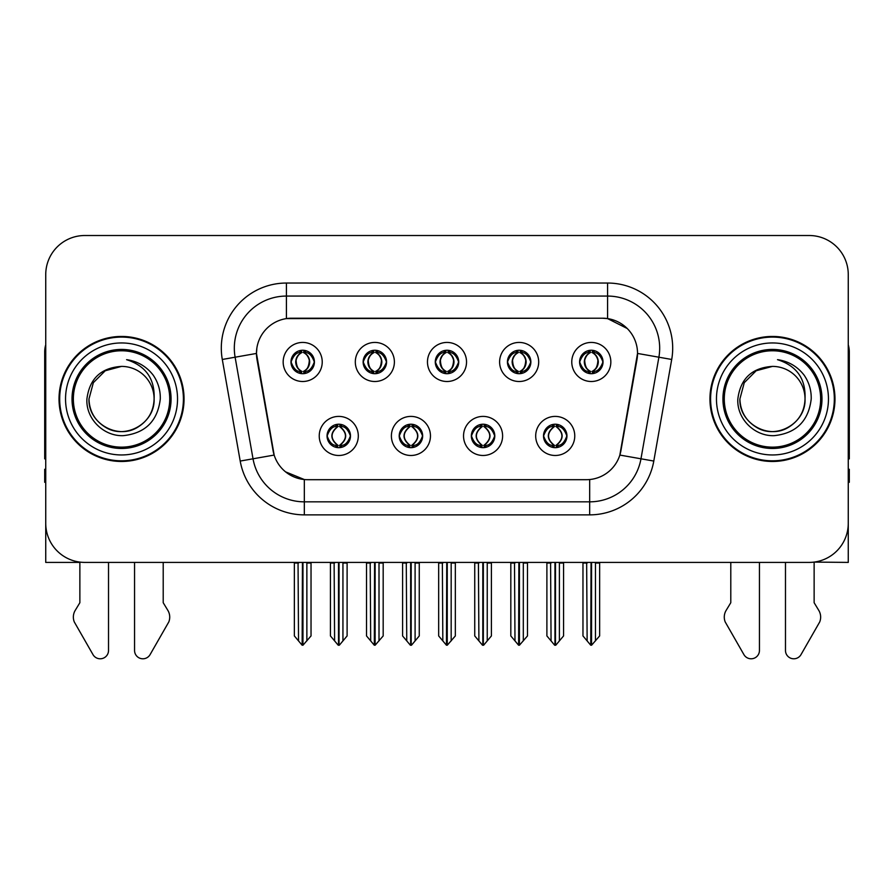 <?xml version="1.0" encoding="UTF-8"?>
<svg xmlns="http://www.w3.org/2000/svg" width="894" height="894" viewBox="0 0 894 894"><rect width="100%" height="100%" fill="white"/><g stroke="black" fill="none" stroke-linecap="round" stroke-linejoin="round"><path stroke-width="1.34" d="M435.277 361.969A11.723 11.723 0 0 0 447 373.692A11.723 11.723 0 0 0 458.723 361.969A11.723 11.723 0 0 0 447 350.247A11.723 11.723 0 0 0 435.277 361.969L435.389 361.969C437.814 368.518 440.854 371.669 444.519 371.435L443.726 373.223M427.466 361.969A19.534 19.534 0 0 0 447 381.503A19.534 19.534 0 0 0 466.534 361.969A19.534 19.534 0 0 0 447 342.436A19.534 19.534 0 0 0 427.466 361.969M471.35 435.937A11.723 11.723 0 0 0 483.073 447.659A11.723 11.723 0 0 0 494.795 435.937A11.723 11.723 0 0 0 483.073 424.225A11.723 11.723 0 0 0 471.35 435.937L471.462 435.937C473.686 442.251 476.726 445.413 480.603 445.413L481.989 445.413C474.233 439.099 474.233 432.785 481.989 426.472L480.603 426.472C476.804 426.393 473.753 429.556 471.462 435.937M463.539 435.937A19.534 19.534 0 0 0 483.073 455.482A19.534 19.534 0 0 0 502.607 435.937A19.534 19.534 0 0 0 483.073 416.403A19.534 19.534 0 0 0 463.539 435.937M507.434 361.969A11.723 11.723 0 0 0 519.146 373.692A11.723 11.723 0 0 0 530.868 361.969A11.723 11.723 0 0 0 519.146 350.247A11.723 11.723 0 0 0 507.434 361.969L507.535 361.969C509.971 368.518 513.011 371.669 516.665 371.435L515.872 373.223M499.612 361.969A19.534 19.534 0 0 0 519.146 381.503A19.534 19.534 0 0 0 538.691 361.969A19.534 19.534 0 0 0 519.146 342.436A19.534 19.534 0 0 0 499.612 361.969M579.58 361.969A11.723 11.723 0 0 0 591.303 373.692A11.723 11.723 0 0 0 603.025 361.969A11.723 11.723 0 0 0 591.303 350.247A11.723 11.723 0 0 0 579.58 361.969L579.692 361.969C582.117 368.518 585.157 371.669 588.822 371.435L588.029 373.223M571.769 361.969A19.534 19.534 0 0 0 591.303 381.503A19.534 19.534 0 0 0 610.837 361.969A19.534 19.534 0 0 0 591.303 342.436A19.534 19.534 0 0 0 571.769 361.969M363.132 361.969A11.723 11.723 0 0 0 374.854 373.692A11.723 11.723 0 0 0 386.566 361.969A11.723 11.723 0 0 0 374.854 350.247A11.723 11.723 0 0 0 363.132 361.969L363.232 361.969C365.668 368.518 368.708 371.669 372.373 371.435L371.569 373.223M355.309 361.969A19.534 19.534 0 0 0 374.854 381.503A19.534 19.534 0 0 0 394.388 361.969A19.534 19.534 0 0 0 374.854 342.436A19.534 19.534 0 0 0 355.309 361.969M290.975 361.969A11.723 11.723 0 0 0 302.697 373.692A11.723 11.723 0 0 0 314.42 361.969A11.723 11.723 0 0 0 302.697 350.247A11.723 11.723 0 0 0 290.975 361.969L291.086 361.969C293.511 368.518 296.551 371.669 300.216 371.435L299.423 373.223M283.163 361.969A19.534 19.534 0 0 0 302.697 381.503A19.534 19.534 0 0 0 322.231 361.969A19.534 19.534 0 0 0 302.697 342.436A19.534 19.534 0 0 0 283.163 361.969M327.048 435.937A11.723 11.723 0 0 0 338.77 447.659A11.723 11.723 0 0 0 350.493 435.937A11.723 11.723 0 0 0 338.77 424.225A11.723 11.723 0 0 0 327.048 435.937L327.159 435.937C329.383 442.251 332.423 445.413 336.3 445.413L337.686 445.413C329.931 439.099 329.931 432.785 337.686 426.472L336.3 426.472C332.501 426.393 329.45 429.556 327.159 435.937M319.236 435.937A19.534 19.534 0 0 0 338.77 455.482A19.534 19.534 0 0 0 358.304 435.937A19.534 19.534 0 0 0 338.77 416.403A19.534 19.534 0 0 0 319.236 435.937M399.205 435.937A11.723 11.723 0 0 0 410.927 447.659A11.723 11.723 0 0 0 422.65 435.937A11.723 11.723 0 0 0 410.927 424.225A11.723 11.723 0 0 0 399.205 435.937L399.316 435.937C401.529 442.251 404.58 445.413 408.446 445.413L409.832 445.413C402.077 439.099 402.077 432.785 409.832 426.472L408.446 426.472C404.647 426.393 401.607 429.556 399.316 435.937M391.393 435.937A19.534 19.534 0 0 0 410.927 455.482A19.534 19.534 0 0 0 430.461 435.937A19.534 19.534 0 0 0 410.927 416.403A19.534 19.534 0 0 0 391.393 435.937M543.507 435.937A11.723 11.723 0 0 0 555.23 447.659A11.723 11.723 0 0 0 566.952 435.937A11.723 11.723 0 0 0 555.23 424.225A11.723 11.723 0 0 0 543.507 435.937L543.608 435.937C545.832 442.251 548.882 445.413 552.749 445.413L554.135 445.413C546.379 439.099 546.379 432.785 554.135 426.472L552.749 426.472C548.95 426.393 545.899 429.556 543.608 435.937M535.696 435.937A19.534 19.534 0 0 0 555.23 455.482A19.534 19.534 0 0 0 574.764 435.937A19.534 19.534 0 0 0 555.23 416.403A19.534 19.534 0 0 0 535.696 435.937M256.466 353.376A35.168 35.168 0 0 0 257.003 359.477L273.072 450.643A35.168 35.168 0 0 0 307.704 479.698L586.296 479.698A35.168 35.168 0 0 0 620.928 450.643L636.997 359.477A35.168 35.168 0 0 0 602.377 318.208L291.623 318.208A35.168 35.168 0 0 0 256.466 353.376L256.857 348.157M814.132 562.091L848.261 562.404L848.261 274.581A39.068 39.068 0 0 0 809.182 235.513L84.818 235.513A39.068 39.068 0 0 0 45.739 274.581L45.739 562.404L79.868 562.404L79.868 602.712L75.241 610.356A13.019 13.019 0 0 0 74.291 621.956L92.998 654.62A8.314 8.314 0 0 0 108.52 650.463L108.52 562.404L134.558 562.404L134.558 650.463A8.314 8.314 0 0 0 150.08 654.62L168.787 621.956A13.019 13.019 0 0 0 167.837 610.356L163.211 602.712L163.211 562.404M730.789 562.404L730.789 602.712L726.163 610.356A13.019 13.019 0 0 0 725.213 621.956L743.92 654.62A8.314 8.314 0 0 0 759.442 650.463L759.442 562.404L785.48 562.404L785.48 650.463A8.314 8.314 0 0 0 801.002 654.62L819.709 621.956A13.019 13.019 0 0 0 818.759 610.356L814.132 602.712L814.132 562.404M59.026 398.959A62.513 62.513 0 0 0 121.539 461.472A62.513 62.513 0 0 0 184.052 398.959A62.513 62.513 0 0 0 121.539 336.446A62.513 62.513 0 0 0 59.026 398.959M709.948 398.959A62.513 62.513 0 0 0 772.461 461.472A62.513 62.513 0 0 0 834.974 398.959A62.513 62.513 0 0 0 772.461 336.446A62.513 62.513 0 0 0 709.948 398.959M286.415 283.04L607.585 283.04A65.117 65.117 0 0 1 671.707 359.466L653.793 461.058A65.117 65.117 0 0 1 589.671 514.866L304.329 514.866A65.117 65.117 0 0 1 240.207 461.058L222.293 359.466A65.117 65.117 0 0 1 286.415 283.04L286.415 296.07L607.585 296.07A52.098 52.098 0 0 1 658.889 357.209L640.976 458.79A52.098 52.098 0 0 1 589.671 501.836L304.329 501.836A52.098 52.098 0 0 1 253.024 458.79L235.111 357.209A52.098 52.098 0 0 1 286.415 296.07L286.415 318.599L602.377 318.208L607.585 318.599L627.23 328.5M586.296 479.698L307.704 479.698M304.329 514.866L304.329 479.542L285.566 471.853M671.707 359.466L637.534 353.443L619.844 455.068L653.793 461.058M240.207 461.058L274.156 455.068L256.466 353.443L235.111 357.209A52.098 52.098 0 0 1 234.329 348.157M620.928 450.643L620.715 451.749M273.285 451.749L273.072 450.643M809.182 235.513L84.818 235.513M45.739 274.581L45.739 523.325A39.068 39.068 0 0 0 84.818 562.404L809.182 562.404A39.068 39.068 0 0 0 848.261 523.325L848.261 274.581M557.241 447.492L556.314 445.413L557.7 445.413C561.499 445.491 564.55 442.329 566.841 435.926C564.606 429.623 561.555 426.472 557.7 426.472L558.504 424.684M557.241 424.393L556.314 426.472L557.7 426.472M554.526 445.413L554.526 445.413C546.569 439.099 546.569 432.785 554.526 426.472L554.526 426.472M556.314 426.472L556.314 426.472C564.069 432.785 564.069 439.099 556.314 445.413L555.934 445.413C563.89 439.099 563.89 432.785 555.934 426.472M550.581 562.404L551.062 640.897L554.693 645.233L555.755 645.233L563.566 635.936L563.566 563.052L559.398 563.052L559.398 640.897M555.487 562.404L555.487 645.233M559.879 562.404L559.398 563.052M563.566 562.404L563.566 563.052M554.962 645.233L554.962 562.404M546.893 562.404L546.893 635.936L551.062 640.897M551.062 563.052L546.893 563.052M586.654 562.404L587.134 640.897L590.766 645.233L591.046 562.404M591.56 562.404L591.56 645.233L599.639 635.936L599.639 563.052L595.471 563.052L595.952 562.404M582.966 562.404L582.966 635.936L587.134 640.897M587.134 563.052L582.966 563.052M595.471 640.897L595.471 563.052M599.639 562.404L599.639 563.052M589.28 373.513L590.208 371.435L588.822 371.435M589.28 350.426L590.208 352.504L588.822 352.504C585.045 352.437 582.005 355.588 579.692 361.969M603.025 361.969L602.914 361.969C600.656 355.667 597.617 352.504 593.784 352.504L592.398 352.504C596.119 354.493 598.086 357.645 598.309 361.969C598.086 366.283 596.119 369.445 592.398 371.435L593.784 371.435L594.577 373.223M602.914 361.969C600.567 368.395 597.527 371.558 593.784 371.435M590.208 371.435L590.599 371.435C586.777 369.445 584.754 366.283 584.531 361.969C584.754 357.645 586.777 354.493 590.599 352.504C587.827 353.622 585.861 356.192 584.698 360.204C585.022 366.54 586.989 370.272 590.599 371.435L590.208 371.435C586.486 369.445 584.52 366.283 584.296 361.969C584.52 357.645 586.486 354.493 590.208 352.504L590.208 352.504M592.007 371.435C595.829 369.445 597.851 366.283 598.075 361.969C597.851 357.645 595.829 354.493 592.007 352.504L592.007 352.504C594.778 353.622 596.745 356.192 597.907 360.204C597.583 366.54 595.616 370.272 591.996 371.435L592.979 373.569M485.096 447.492L484.168 445.413L485.554 445.413C489.353 445.491 492.404 442.329 494.684 435.926C492.449 429.623 489.409 426.472 485.554 426.472L486.347 424.684M485.096 424.393L484.168 426.472L485.554 426.472M482.369 445.413L482.369 445.413C474.144 439.099 474.144 432.785 482.38 426.472C474.412 432.785 474.412 439.099 482.369 445.413L481.408 447.548M481.989 426.472L481.061 424.393M484.168 426.472L484.168 426.472C491.923 432.785 491.923 439.099 484.168 445.413L483.777 445.413C491.734 439.099 491.734 432.785 483.777 426.472L484.749 424.337M484.168 445.413L483.777 445.413C492.013 439.099 492.013 432.785 483.766 426.472M478.424 562.404L478.905 640.897L482.536 645.233L483.609 645.233L491.409 635.936L491.409 563.052L487.241 563.052L487.241 640.897M483.341 562.404L483.341 645.233M487.722 562.404L487.241 563.052M491.409 562.404L491.409 563.052M482.816 645.233L482.816 562.404M474.736 562.404L474.736 635.936L478.905 640.897M478.905 563.052L474.736 563.052M412.939 447.492L412.011 445.413L413.397 445.413C417.207 445.491 420.247 442.329 422.538 435.926C420.303 429.623 417.263 426.472 413.397 426.472L414.201 424.684M412.939 424.393L412.011 426.472L413.397 426.472M410.223 445.413L410.223 445.413C401.987 439.099 401.987 432.785 410.234 426.472C402.266 432.785 402.266 439.099 410.223 445.413L409.251 447.548M409.832 426.472L408.904 424.393M412.011 426.472L412.011 426.472C419.767 432.785 419.767 439.099 412.011 445.413L411.631 445.413C419.588 439.099 419.588 432.785 411.631 426.472L412.592 424.337M412.011 445.413L411.631 445.413C419.856 439.099 419.856 432.785 411.62 426.472M406.278 562.404L406.759 640.897L410.391 645.233L411.463 645.233L419.264 635.936L419.264 563.052L415.095 563.052L415.095 640.897M411.184 562.404L411.184 645.233M415.576 562.404L415.095 563.052M419.264 562.404L419.264 563.052M410.659 645.233L410.659 562.404M402.591 562.404L402.591 635.936L406.759 640.897M406.759 563.052L402.591 563.052M340.793 447.492L339.865 445.413L341.251 445.413C345.05 445.491 348.101 442.329 350.392 435.926C348.157 429.623 345.106 426.472 341.251 426.472L342.044 424.684M340.793 424.393L339.865 426.472L341.251 426.472M338.066 445.413L338.066 445.413C330.109 439.099 330.109 432.785 338.066 426.472L338.066 426.472M339.865 426.472L339.865 426.472C347.621 432.785 347.621 439.099 339.865 445.413L339.474 445.413C347.431 439.099 347.431 432.785 339.474 426.472M334.121 562.404L334.602 640.897L338.245 645.233L339.307 645.233L347.107 635.936L347.107 563.052L342.938 563.052L342.938 640.897M339.038 562.404L339.038 645.233M343.419 562.404L342.938 563.052M347.107 562.404L347.107 563.052M338.513 645.233L338.513 562.404M330.434 562.404L330.434 635.936L334.602 640.897M334.602 563.052L330.434 563.052M514.497 562.404L514.989 640.897L518.621 645.233L518.889 562.404M519.414 562.404L519.414 645.233L527.482 635.936L527.482 563.052L523.314 563.052L523.806 562.404M510.82 562.404L510.82 635.936L514.989 640.897M514.989 563.052L510.82 563.052M523.314 640.897L523.314 563.052M527.482 562.404L527.482 563.052M517.134 373.513L518.062 371.435L516.665 371.435M517.134 350.426L518.062 352.504L516.665 352.504C512.899 352.437 509.848 355.588 507.535 361.969M530.868 361.969L530.768 361.969C528.51 355.667 525.46 352.504 521.627 352.504L520.241 352.504C523.962 354.493 525.94 357.645 526.153 361.969C525.94 366.283 523.962 369.445 520.241 371.435L521.627 371.435L522.431 373.223M530.768 361.969C528.421 368.395 525.37 371.558 521.627 371.435M518.062 371.435L518.442 371.435C514.62 369.445 512.608 366.283 512.374 361.969C512.608 357.645 514.62 354.493 518.442 352.504C515.67 353.622 513.704 356.192 512.553 360.204C512.877 366.54 514.843 370.272 518.453 371.435L518.062 371.435C514.341 369.445 512.363 366.283 512.15 361.969C512.363 357.645 514.341 354.493 518.062 352.504L518.062 352.504M519.861 371.435C523.672 369.445 525.694 366.283 525.918 361.969C525.694 357.645 523.672 354.493 519.861 352.504L519.861 352.504C522.621 353.622 524.599 356.192 525.75 360.204C525.426 366.54 523.459 370.272 519.85 371.435L520.822 373.569M442.351 562.404L442.832 640.897L446.464 645.233L446.743 562.404M447.257 562.404L447.257 645.233L455.337 635.936L455.337 563.052L451.168 563.052L451.649 562.404M438.663 562.404L438.663 635.936L442.832 640.897M442.832 563.052L438.663 563.052M451.168 640.897L451.168 563.052M455.337 562.404L455.337 563.052M444.977 373.513L445.905 371.435L444.519 371.435M444.977 350.426L445.905 352.504L444.519 352.504C440.742 352.437 437.702 355.588 435.389 361.969M458.723 361.969L458.611 361.969C456.353 355.667 453.314 352.504 449.481 352.504L448.095 352.504C451.816 354.493 453.783 357.645 454.007 361.969C453.783 366.283 451.816 369.445 448.095 371.435L449.481 371.435L450.274 373.223M458.611 361.969C456.264 368.395 453.224 371.558 449.481 371.435M445.905 352.504C442.184 354.493 440.217 357.645 439.993 361.969C440.217 366.283 442.184 369.445 445.905 371.435L446.296 371.435C442.474 369.445 440.451 366.283 440.228 361.969C440.451 357.645 442.474 354.493 446.296 352.504L446.296 352.504M447.704 352.504L447.704 352.504C451.526 354.493 453.549 357.645 453.772 361.969C453.549 366.283 451.526 369.445 447.704 371.435L447.704 371.435M370.194 562.404L370.686 640.897L374.318 645.233L374.586 562.404M375.111 562.404L375.111 645.233L383.18 635.936L383.18 563.052L379.011 563.052L379.503 562.404M366.518 562.404L366.518 635.936L370.686 640.897M370.686 563.052L366.518 563.052M379.011 640.897L379.011 563.052M383.18 562.404L383.18 563.052M372.832 373.513L373.759 371.435L372.373 371.435M372.832 350.426L373.759 352.504L372.373 352.504C368.596 352.437 365.545 355.588 363.232 361.969M386.566 361.969L386.465 361.969C384.208 355.667 381.157 352.504 377.335 352.504L375.938 352.504C379.659 354.493 381.637 357.645 381.85 361.969C381.637 366.283 379.659 369.445 375.938 371.435L377.335 371.435L378.128 373.223M386.465 361.969C384.118 368.395 381.067 371.558 377.335 371.435M373.759 371.435L374.139 371.435C370.328 369.445 368.306 366.283 368.082 361.969C368.306 357.645 370.328 354.493 374.139 352.504C371.379 353.622 369.401 356.192 368.25 360.204C368.574 366.54 370.541 370.272 374.15 371.435L373.759 371.435C370.038 369.445 368.06 366.283 367.847 361.969C368.06 357.645 370.038 354.493 373.759 352.504L373.759 352.504M375.558 371.435C379.38 369.445 381.392 366.283 381.626 361.969C381.392 357.645 379.38 354.493 375.558 352.504L375.558 352.504C378.33 353.622 380.296 356.192 381.447 360.204C381.123 366.54 379.157 370.272 375.547 371.435L376.519 373.569M298.048 562.404L298.529 640.897L302.161 645.233L302.44 562.404M302.954 562.404L302.954 645.233L311.034 635.936L311.034 563.052L306.865 563.052L307.346 562.404M294.361 562.404L294.361 635.936L298.529 640.897M298.529 563.052L294.361 563.052M306.865 640.897L306.865 563.052M311.034 562.404L311.034 563.052M300.675 373.513L301.602 371.435L300.216 371.435M300.675 350.426L301.602 352.504L300.216 352.504C296.439 352.437 293.4 355.588 291.086 361.969M314.42 361.969L314.308 361.969C312.051 355.667 309.011 352.504 305.178 352.504L303.792 352.504C307.514 354.493 309.48 357.645 309.704 361.969C309.48 366.283 307.514 369.445 303.792 371.435L305.178 371.435L305.971 373.223M314.308 361.969C311.961 368.395 308.922 371.558 305.178 371.435M301.602 371.435L301.993 371.435C298.171 369.445 296.149 366.283 295.925 361.969C296.149 357.645 298.171 354.493 301.993 352.504C299.222 353.622 297.255 356.192 296.093 360.204C296.417 366.54 298.384 370.272 302.004 371.435L301.602 371.435C297.881 369.445 295.914 366.283 295.69 361.969C295.914 357.645 297.881 354.493 301.602 352.504L301.602 352.504M303.401 371.435C307.223 369.445 309.246 366.283 309.469 361.969C309.246 357.645 307.223 354.493 303.401 352.504L303.401 352.504C306.173 353.622 308.139 356.192 309.302 360.204C308.978 366.54 307.011 370.272 303.401 371.435L304.373 373.569M45.739 344.771A26.049 26.049 0 0 0 44.7 352.068L44.7 458.868A26.049 26.049 0 0 1 45.739 458.801M45.739 482.302L44.7 482.302L44.7 469.283L45.739 469.283M848.261 344.771A26.049 26.049 0 0 1 849.3 352.068L849.3 458.868A26.049 26.049 0 0 0 848.261 458.801M848.261 469.283L849.3 469.283L849.3 482.302L848.261 482.302M169.726 398.959A48.187 48.187 0 0 1 121.539 447.145A48.187 48.187 0 0 1 73.353 398.959A48.187 48.187 0 0 1 121.539 350.772A48.187 48.187 0 0 1 169.726 398.959M86.919 398.959C85.69 418.705 103.57 436.373 123.16 435.669C145.275 433.322 157.657 421.085 160.294 398.959C160.495 390.242 158.115 382.297 153.153 375.089C146.359 366.372 137.497 361.232 126.59 359.667C145.823 365.825 154.997 378.922 154.103 398.959C153.656 411.229 148.236 420.627 137.821 427.153C117.527 440.15 87.869 423.03 88.975 398.959L93.345 382.677L105.257 370.753L121.539 366.395C101.067 367.736 89.523 378.587 86.919 398.959M59.674 398.959A61.865 61.865 0 0 1 121.539 337.094A61.865 61.865 0 0 1 183.404 398.959A61.865 61.865 0 0 1 121.539 460.812A61.865 61.865 0 0 1 59.674 398.959M154.103 398.959C155.21 423.03 125.551 440.15 105.257 427.153C94.842 420.627 89.422 411.229 88.975 398.959L93.345 382.677L105.257 370.753L121.539 366.395L105.257 370.753L93.345 382.677L88.975 398.959L93.345 382.677L105.257 370.753L121.539 366.395A32.564 32.564 0 0 1 154.103 398.959C153.656 411.229 148.236 420.627 137.821 427.153C117.527 440.15 87.869 423.03 88.975 398.959L93.345 382.677L105.257 370.753M820.647 398.959A48.187 48.187 0 0 1 772.461 447.145A48.187 48.187 0 0 1 724.274 398.959A48.187 48.187 0 0 1 772.461 350.772A48.187 48.187 0 0 1 820.647 398.959M737.841 398.959C736.611 418.705 754.491 436.373 774.081 435.669C796.196 433.322 808.578 421.085 811.216 398.959C811.417 390.242 809.036 382.297 804.075 375.089C797.28 366.372 788.419 361.232 777.512 359.667C796.744 365.825 805.919 378.922 805.025 398.959C804.578 411.229 799.158 420.627 788.743 427.153C768.449 440.15 738.79 423.03 739.897 398.959L744.266 382.677L756.179 370.753L772.461 366.395C751.988 367.736 740.444 378.587 737.841 398.959M710.596 398.959A61.865 61.865 0 0 1 772.461 337.094A61.865 61.865 0 0 1 834.326 398.959A61.865 61.865 0 0 1 772.461 460.812A61.865 61.865 0 0 1 710.596 398.959M805.025 398.959C806.131 423.03 776.473 440.15 756.179 427.153C745.764 420.627 740.344 411.229 739.897 398.959L744.266 382.677L756.179 370.753L772.461 366.395L756.179 370.753L744.266 382.677L739.897 398.959L744.266 382.677L756.179 370.753L772.461 366.395A32.564 32.564 0 0 1 805.025 398.959C804.578 411.229 799.158 420.627 788.743 427.153C768.449 440.15 738.79 423.03 739.897 398.959M777.512 359.667L779.3 359.936M607.585 283.04L607.585 318.599M589.671 479.542L589.671 514.866M222.293 359.466L235.111 357.209M552.749 445.413L551.956 447.201M553.207 447.492L554.135 445.413M552.749 426.472L551.956 424.684M553.207 424.393L554.135 426.472M557.7 445.413L558.504 447.201M588.822 352.504L588.029 350.716M593.784 352.504L594.577 350.716M593.325 350.426L592.398 352.504M593.325 373.513L592.398 371.435M480.603 445.413L479.799 447.201M481.061 447.492L481.989 445.413M480.603 426.472L479.799 424.684M485.554 445.413L486.347 447.201M408.446 445.413L407.653 447.201M408.904 447.492L409.832 445.413M408.446 426.472L407.653 424.684M413.397 445.413L414.201 447.201M336.3 445.413L335.496 447.201M336.759 447.492L337.686 445.413M336.3 426.472L335.496 424.684M336.759 424.393L337.686 426.472M341.251 445.413L342.044 447.201M516.665 352.504L515.872 350.716M521.627 352.504L522.431 350.716M521.168 350.426L520.241 352.504M521.168 373.513L520.241 371.435M444.519 352.504L443.726 350.716M449.481 352.504L450.274 350.716M449.023 350.426L448.095 352.504M449.023 373.513L448.095 371.435M372.373 352.504L371.569 350.716M377.335 352.504L378.128 350.716M376.866 350.426L375.938 352.504M376.866 373.513L375.938 371.435M300.216 352.504L299.423 350.716M305.178 352.504L305.971 350.716M304.72 350.426L303.792 352.504M304.72 373.513L303.792 371.435M171.067 398.959A49.528 49.528 0 0 1 121.539 448.475A49.528 49.528 0 0 1 72.012 398.959A49.528 49.528 0 0 1 121.539 349.431A49.528 49.528 0 0 1 171.067 398.959M65.541 398.959A55.998 55.998 0 0 1 121.539 342.95A55.998 55.998 0 0 1 177.537 398.959A55.998 55.998 0 0 1 121.539 454.957A55.998 55.998 0 0 1 65.541 398.959M821.988 398.959A49.528 49.528 0 0 1 772.461 448.475A49.528 49.528 0 0 1 722.933 398.959A49.528 49.528 0 0 1 772.461 349.431A49.528 49.528 0 0 1 821.988 398.959M716.463 398.959A55.998 55.998 0 0 1 772.461 342.95A55.998 55.998 0 0 1 828.459 398.959A55.998 55.998 0 0 1 772.461 454.957A55.998 55.998 0 0 1 716.463 398.959M553.554 447.548L554.537 445.413C546.29 439.099 546.29 432.785 554.537 426.472L553.554 424.337M556.895 424.337L555.923 426.472C564.159 432.785 564.159 439.099 555.923 445.413L556.895 447.548M589.627 373.569L590.599 371.435M589.627 350.37L590.599 352.504M592.979 350.37L591.996 352.504M481.408 424.337L482.38 426.472M484.749 447.548L483.766 445.413M409.251 424.337L410.234 426.472M412.592 447.548L411.62 445.413M337.105 447.548L338.077 445.413C329.841 439.099 329.841 432.785 338.077 426.472L337.105 424.337M340.446 424.337L339.463 426.472C347.71 432.785 347.71 439.099 339.463 445.413L340.446 447.548M517.481 373.569L518.453 371.435M517.481 350.37L518.453 352.504M520.822 350.37L519.85 352.504M445.324 373.569L446.307 371.435C442.686 370.272 440.72 366.54 440.396 360.204C441.558 356.192 443.525 353.622 446.307 352.504L445.324 350.37M448.676 350.37L447.693 352.504C450.475 353.622 452.442 356.192 453.604 360.204C453.28 366.54 451.314 370.272 447.693 371.435L448.676 373.569M373.178 373.569L374.15 371.435M373.178 350.37L374.15 352.504M376.519 350.37L375.547 352.504M301.021 373.569L302.004 371.435M301.021 350.37L302.004 352.504M304.373 350.37L303.401 352.504"/></g></svg>
